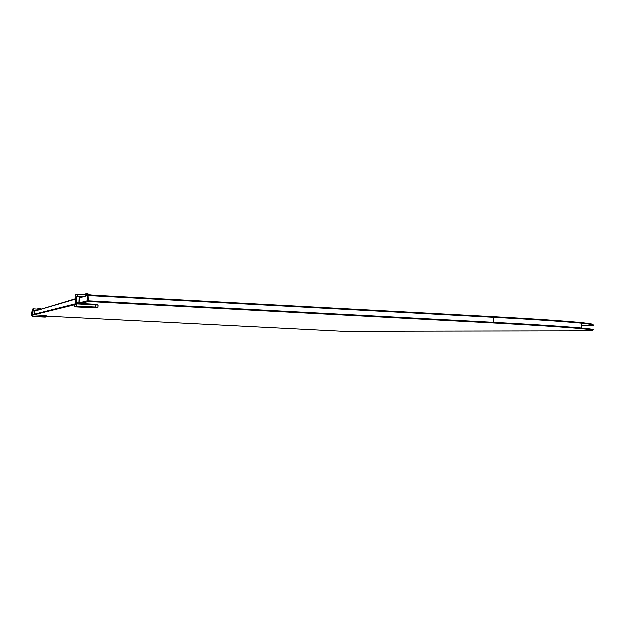 <?xml version="1.0" encoding="UTF-8"?>
<svg xmlns="http://www.w3.org/2000/svg" width="625" height="625" viewBox="0 0 625 625"><rect width="100%" height="100%" fill="white"/><g stroke="black" fill="none" stroke-linecap="round" stroke-linejoin="round"><path stroke-width="0.94" d="M88.297 294.812L86.328 294.711M97.922 305.164L97.953 304.578L95.977 304.43L79.695 303.57L79.664 304.18M79.695 303.57L77.656 304.078M76.188 300.008L76 301.562L76.188 300.008M75.609 297.344L75.211 297.32L75.617 297.195L75.312 303.242L76.555 302.922L76.867 296.805L82.086 296.93M75.312 303.242L79.008 303.047L79.32 296.938L76.867 296.805M75.211 297.32L75.352 294.906L77.391 294.227L98.68 295.594M77.281 296.672L77.391 294.227L98.555 295.586M79.008 303.047L76.555 302.922M76.914 304.039L95.969 305.039L95.859 307.18L76.805 306.18L76.914 304.039L74.844 304.547L75.031 306.969L95.734 308.016L97.797 307.641L77.07 306.508L75.039 306.969L95.852 308M97.992 307.367L98.227 305.211L95.969 305.039M74.734 306.656L77.07 306.508M82.062 296.938L80.031 296.828L80.312 297.461M80.031 296.828L79.312 297.047M79.281 297.656L80 297.445M40.781 309.242L37.375 309.102L39.656 308.469L41.414 309.055M46.062 315.594L34.812 315.016M34.828 314.641L34.039 314.977M32.898 312.398L32.805 313.344L32.898 312.398M32.719 310.68L32.531 314.336L32.992 314.219L33.188 310.477L36.289 310.578L35.039 310.516L35.211 310.898M32.531 314.336L34.508 314.297L34.695 310.555L33.188 310.477M32.562 310.672L32.648 309.188L33.414 308.93L40.055 309.461M33.344 310.43L33.414 309.117M34.508 314.297L32.992 314.219M33.117 314.93L44.828 315.523L44.766 316.836L33.047 316.242L33.117 314.93L32.336 315.117L32.453 316.609L45.297 317.234M44.742 317.023L46.195 316.93L46.266 315.617L44.828 315.523M32.266 316.414L33.219 316.438M34.305 314.766L31.25 315.117L31.398 312.266L32.656 311.891M78.148 303.953L77.57 303.414L34.57 314.281L34.867 314.641M34.57 314.281L34.734 311.273L75.516 299.266M32.328 315.312L31.594 315.492L32.312 315.531M46.219 316.242L342.422 331.375L582.453 330.953C596.227 330.969 596.25 330.273 582.539 328.852C563.242 327.125 533.531 325.195 493.391 323.07L88.742 301.641L80 303.594M74.828 304.859L35.016 314.648M75.531 298.883L34.734 311.273M79.664 297.867L79.266 297.984M582.703 325.32C597.672 325.211 596.531 324.273 579.289 322.492C559.234 320.688 530.695 318.789 493.687 316.805L88.367 295.055L79.492 298.031L87.672 295.68L87.406 300.922L79.18 303.008L79.617 303.594M31.398 312.266L32.664 311.656M89.07 295.078L89.086 295.719L493.859 317.422L493.625 322.438L88.82 300.969L89.086 295.719L87.672 295.68L88.367 295.055M78.852 303.781L78.891 303.078M88.031 301.617L87.406 300.922L88.82 300.969L88.742 301.641M583.211 325.914C597.609 325.82 597.133 324.953 581.773 323.305L579.82 323.117C559.688 321.312 531.031 319.414 493.859 317.422L493.687 316.805M493.391 323.07L493.625 322.438C532.469 324.5 561.781 326.391 581.555 328.125L583.133 328.273C592.445 329.195 595.547 329.812 592.438 330.133M95.945 305.039L95.977 304.43M77.391 294.523L88.203 295.109M95.82 307.492L98.117 307.344L98.109 305.18M46.18 316.922L46.25 315.617M583.078 328.906L583.102 328.305M79.18 303.008L79.43 298.109M83.688 294.562L87.109 293.625L90.375 294.922M97.812 305.156L97.844 304.555M97.82 307.641L95.758 308.016M46.016 317.102L45.234 317.25M581.555 328.125L581.773 323.305M579.289 322.492L579.82 323.117M583.133 328.273L582.539 328.852"/></g></svg>
